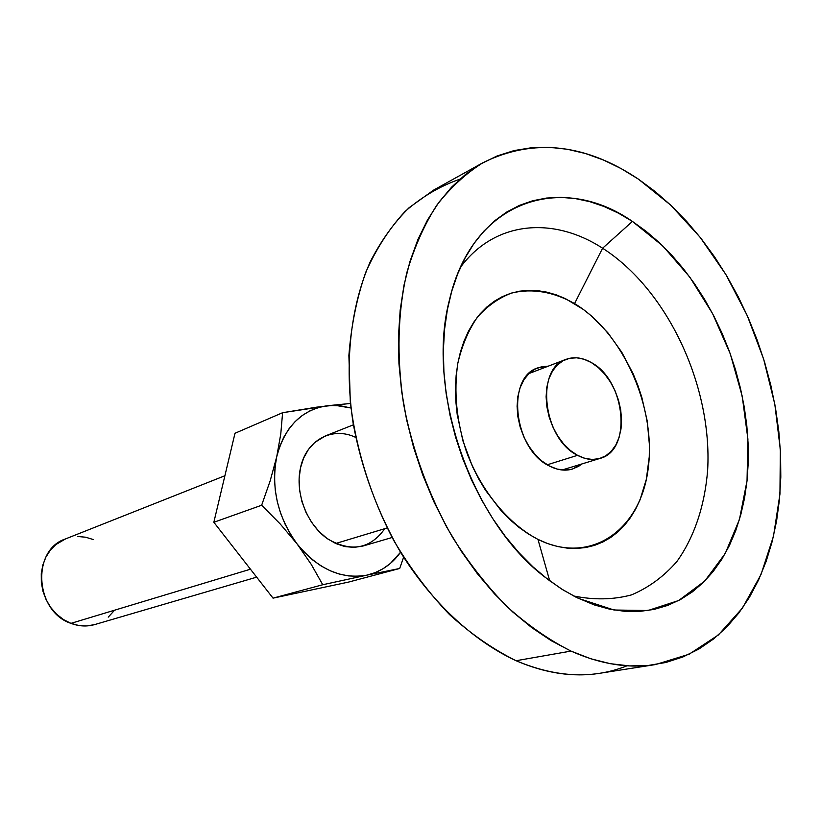 <?xml version="1.0" encoding="UTF-8"?>
<svg xmlns="http://www.w3.org/2000/svg" width="822" height="822" viewBox="0 0 822 822"><rect width="100%" height="100%" fill="white"/><g stroke="black" fill="none" stroke-linecap="round" stroke-linejoin="round"><path stroke-width="1.23" d="M537.855 367.855C505.694 377.298 513.709 449.459 549.353 465.982L557.069 469.054L564.714 470.133L571.999 469.198L578.647 466.3L581.914 463.937L572.626 469.013C565.228 471.181 557.47 470.174 549.353 465.982L541.883 461.008L534.958 454.319L528.865 446.182L523.85 436.914L520.12 426.885L517.829 416.507L517.079 406.212L517.87 396.41L520.182 387.481L523.902 379.795L528.875 373.64L534.875 369.222L541.688 366.715L548.295 366.15L537.691 367.917M537.958 539.396C591.1 565.762 640.913 529.532 648.219 468.304C656.244 407.363 623.312 332.982 574.578 303.575L602.598 248.223C667.474 289.683 712.325 385.765 707.67 469.794C704.886 505.304 694.415 537.074 676.866 561.549C663.95 576.407 648.856 587.514 631.573 594.871C613.304 599.783 593.967 600.142 573.561 595.95C593.967 600.142 613.304 599.783 631.573 594.871C648.856 587.514 663.95 576.407 676.866 561.549C694.415 537.074 704.886 505.304 707.67 469.794C712.325 385.765 667.474 289.683 602.598 248.223L632.426 221.416L662.748 245.901L689.802 277.106L712.582 313.593L730.275 353.83L742.215 396.214L747.907 439.092L747.034 480.767L739.44 519.483L725.24 553.473L704.773 581.031L678.684 600.512L647.972 610.52L614.024 610.006L578.524 598.437L562.998 589.908L547.74 579.335L532.913 566.81L518.713 552.435L505.304 536.365L492.851 518.764L481.528 499.827L471.458 479.781L462.796 458.861L455.635 437.325L450.055 415.418L446.13 393.43L443.901 371.606L443.377 350.223L444.538 329.509L447.363 309.719L451.792 291.06L457.751 273.726L465.139 257.892L473.842 243.713L483.757 231.29L494.731 220.717L506.65 212.086L519.35 205.418L532.697 200.743L546.548 198.051L560.758 197.342L575.184 198.554L589.693 201.637L604.149 206.538L618.432 213.155L632.426 221.416L646.02 231.218L659.11 242.449L671.605 254.995L683.401 268.753L694.426 283.59L704.598 299.393L713.845 316.018L722.106 333.342L729.33 351.23L735.454 369.561L740.437 388.179L744.239 406.952L746.818 425.745L748.164 444.404L748.236 462.796L747.034 480.767L744.537 498.173L740.756 514.86L735.711 530.693L729.402 545.52L721.87 559.186L713.147 571.557L703.293 582.5L692.371 591.871L680.462 599.557L667.639 605.434L654.024 609.421L639.732 611.404L624.884 611.342L609.626 609.164L594.121 604.869L576.058 597.224L561.344 588.871L544.513 576.808C470.934 520.768 425.837 389.566 449.408 300.133C472.229 200.239 561.179 171.87 632.426 221.416L602.598 248.223C553.309 216.196 494.906 220.779 460.556 267.171C494.906 220.779 553.309 216.196 602.598 248.223L574.578 303.575C553.309 291.697 532.389 288.162 511.818 292.971C498.831 297.872 487.333 305.969 477.315 317.261C468.448 330.238 461.943 345.579 457.823 363.283C453.59 391.806 456.508 421.398 466.577 452.069C481.497 491.433 508.263 523.82 537.958 539.396L549.713 580.835L537.958 539.396L547.699 543.578L557.439 546.496L567.098 548.12L576.551 548.469L585.726 547.534L594.542 545.366L602.896 541.986L610.736 537.454L617.99 531.834L624.586 525.186L630.495 517.583L635.653 509.106L640.03 499.848L646.328 479.349L649.257 456.857L649.431 445.103L647.243 421.09L641.756 397.077L637.831 385.323L633.166 373.856L621.751 352.196L607.879 332.818L591.984 316.408L583.435 309.514L565.485 298.674L556.237 294.851L546.907 292.159L537.598 290.639L528.382 290.32L519.35 291.214L510.585 293.351L502.18 296.711L494.238 301.294L486.819 307.048L480.017 313.963L473.924 321.957L468.591 330.978L464.091 340.935L460.484 351.744L457.823 363.283L456.138 375.449L455.46 388.107L455.809 401.126L457.176 414.36L462.93 440.9L472.486 466.536L478.568 478.661L485.422 490.148L501.132 510.688L509.815 519.545L518.918 527.323L528.33 533.961L537.958 539.396M483.038 162.664L433.626 190.098L408.966 207.812C393.933 222.762 380.997 240.805 370.177 261.93C350.573 306.442 344.11 363.827 353.183 423.577C361.649 469.054 377.288 511.695 400.088 551.49C431.571 602.372 473.071 640.8 516.093 660.724L570.992 651.086C549.106 640.009 527.837 625.234 507.164 606.78C487.158 586.363 468.879 563.07 452.306 536.889C429.033 496.026 412.254 450.23 403.499 403.571C396.543 356.388 397.673 312.679 406.89 272.462C414.329 247.186 424.286 224.766 436.78 205.223C450.507 187.55 465.951 173.35 483.131 162.612C533.355 137.973 585.13 143.49 638.468 179.175L670.814 205.223L700.19 237.363L725.867 274.497L747.198 315.473L763.659 359.142L774.827 404.29L780.335 449.706L779.944 494.104L773.492 536.201L760.967 574.629L742.492 608.003L718.366 634.974L689.155 654.209L655.648 664.536C628.82 668.759 600.605 664.279 570.992 651.086L516.093 660.724C493.087 649.339 470.872 633.937 449.428 614.496C428.827 592.939 410.301 568.351 393.872 540.712C371.123 497.639 356.101 449.809 350.306 402.02L348.888 355.433C351.23 325.44 356.851 297.728 365.749 272.298C376.342 248.583 389.443 228.311 405.061 211.47C421.82 196.818 440.068 186.06 459.806 179.217M627.052 665.779C593.268 679.332 556.278 677.657 516.093 660.724C545.222 673.29 573.098 677.482 599.711 673.29L655.442 664.566M638.468 179.175L621.196 168.623L603.512 160.043L585.562 153.56L567.478 149.275L549.435 147.302L531.587 147.703L514.11 150.57L497.197 155.933L481.024 163.814L465.776 174.202L451.658 187.077L438.835 202.366L427.502 219.957L417.833 239.716L409.962 261.468L404.044 284.987L400.18 310.038L398.465 336.342L398.937 363.571L401.639 391.416L406.551 419.508L413.62 447.497L422.775 475.024L433.882 501.739L446.808 527.292L461.368 551.377L477.366 573.694L494.597 593.977L512.805 612.03L531.772 627.638L551.243 640.698L570.992 651.086L590.771 658.761L610.376 663.693L629.57 665.912L648.188 665.471L666.026 662.45L682.948 656.942L698.813 649.092L713.486 639.033L726.874 626.919L738.896 612.924L749.479 597.214L758.572 579.972L766.145 561.385L772.156 541.616L776.605 520.86L779.492 499.293L780.808 477.089L780.571 454.422L778.814 431.458L775.557 408.37L770.831 385.323L764.686 362.481L757.165 339.989L748.328 318.022L738.218 296.732L726.925 276.264L714.493 256.772L701.022 238.411L686.586 221.324L671.276 205.654L655.196 191.557L638.468 179.175M547.247 464.79L577.527 455.326C543.034 438.979 534.988 368.39 566.019 359.368C574.075 356.46 582.5 357.529 591.306 362.543C625.563 380.391 632.457 450.497 600.06 458.399C592.909 460.505 585.398 459.477 577.527 455.326L547.247 464.79M224.899 475.743L65.349 538.985C31.257 550.103 34.945 611.527 70.949 623.364L250.453 569.204L70.949 623.364C79.004 626.385 86.937 626.785 94.766 624.556L256.659 577.157M325.471 435.886L314.713 442.472L308.456 449.459L303.637 458.08L300.462 468.016L299.095 478.866L299.578 490.2L301.921 501.564L306.02 512.476L311.702 522.504L318.751 531.238L326.848 538.328L335.674 543.496L387.152 527.96L335.674 543.496L344.86 546.558L354.056 547.411L362.882 546.055M113.642 611.27L108.237 617.127M94.571 624.617L86.824 625.922L78.84 625.511L70.949 623.364L63.448 619.552L56.646 614.229L50.82 607.581L46.207 599.885L43.011 591.45L41.336 582.603L41.264 573.715L42.795 565.135L45.847 557.203L50.296 550.237L55.958 544.503L65.524 538.913M77.7 536.509L85.591 537.198L93.307 539.551M577.527 455.326L584.987 458.378L592.364 459.467L599.392 458.594L605.793 455.789L611.332 451.206L615.812 445.021L619.069 437.489L621.011 428.899L621.555 419.58L620.702 409.859L618.483 400.108L614.99 390.666L610.345 381.891L604.704 374.092L598.282 367.557L591.306 362.543L584.021 359.245L576.705 357.806L569.646 358.289L563.091 360.714L557.316 364.999L552.559 370.999L549.004 378.49L546.825 387.203L546.106 396.779L546.887 406.839L549.137 416.99L552.785 426.803L557.665 435.886L563.584 443.87L570.293 450.435L577.527 455.326M384.799 528.669C370.126 549.127 351.025 552.507 327.505 538.79C306.894 524.508 294.851 493.036 300.462 468.016C306.144 439.914 332.468 426.125 355.751 437.417M348.579 582.079L399.687 568.475L366.694 575.184L322.758 584.74L273.038 598.149L348.579 582.079L273.038 598.149L322.758 584.74L311.199 564.313L297.03 543.856L280.24 524.004L261.643 505.242L213.843 522.278L273.038 598.149L213.843 522.278L234.989 433.276L282.604 412.706L280.785 433.903L276.747 456.652L270.181 480.819L261.643 505.242L213.843 522.278L234.989 433.276L282.604 412.706L316.521 407.178L350.46 403.458L326.776 405.801L335.705 405.421L350.963 408.01L340.555 405.801L330.187 405.482L282.604 412.706L280.785 433.903L276.747 456.652L279.716 446.48L283.837 437.129L289.025 428.776L295.17 421.542L302.157 415.552L309.853 410.897L318.104 407.63L326.776 405.801C301.376 409.942 284.7 426.895 276.747 456.652L270.181 480.819L261.643 505.242L280.24 524.004L297.03 543.856L290.536 534.341L285.008 524.025L280.569 513.103L277.302 501.759L275.267 490.231L274.497 478.733L274.99 467.471L276.747 456.652C270.839 487.713 277.6 516.781 297.03 543.856L311.199 564.313L322.758 584.74L366.694 575.184L357.786 576.294L348.6 575.924L339.301 574.064L330.074 570.715L321.063 565.937L312.442 559.792L304.387 552.394L297.03 543.856C317.878 569.101 341.099 579.551 366.694 575.184L399.687 568.475L348.579 582.079M403.612 557.234L399.687 568.475L403.612 557.234M400.55 552.25L390.388 563.44L383.134 568.68L375.192 572.626L366.694 575.184C380.555 572.05 391.837 564.406 400.55 552.25M528.947 373.558L565.855 359.43M353.388 424.83L325.08 436.04M392.115 537.496L363.077 546.003M562.094 469.989L599.998 458.419"/></g></svg>
